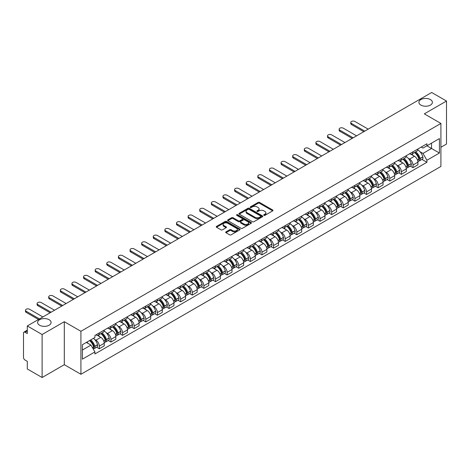 <?xml version="1.0" encoding="UTF-8"?>
<svg xmlns="http://www.w3.org/2000/svg" width="470" height="470" viewBox="0 0 470 470"><rect width="100%" height="100%" fill="white"/><g stroke="black" fill="none" stroke-linecap="round" stroke-linejoin="round"><path stroke-width="0.7" d="M263.917 215.342A0.723 0.417 0 0 0 264.939 215.342L272.706 210.86A1.034 0.599 0 0 0 273.011 210.437A1.034 0.599 0 0 0 272.706 210.014L259.546 202.417A1.034 0.599 0 0 0 258.089 202.417L250.322 206.9A0.723 0.417 0 0 0 250.111 207.194A0.723 0.417 0 0 0 250.322 207.493A0.723 0.417 0 0 0 251.344 207.493L252.349 206.912A3.308 1.909 0 0 1 257.025 206.912L258.124 207.546A3.308 1.909 0 0 1 259.093 208.897A3.308 1.909 0 0 1 258.124 210.243L257.119 210.824A0.723 0.417 0 0 0 256.908 211.124A0.723 0.417 0 0 0 257.119 211.418A0.723 0.417 0 0 0 258.142 211.418L259.146 210.836A3.308 1.909 0 0 1 263.823 210.836L264.921 211.471A3.308 1.909 0 0 1 265.891 212.822A3.308 1.909 0 0 1 264.921 214.173L263.917 214.749A0.723 0.417 0 0 0 263.705 215.049A0.723 0.417 0 0 0 263.917 215.342L263.917 214.749M49.121 319.723A6.739 3.889 0 0 0 41.771 318.877A6.739 3.889 0 0 0 37.612 322.473A6.739 3.889 0 0 0 39.586 325.228A6.739 3.889 0 0 0 46.929 326.068A6.739 3.889 0 0 0 51.095 322.473A6.739 3.889 0 0 0 49.121 319.723M430.414 99.581A6.739 3.889 0 0 0 423.071 98.741A6.739 3.889 0 0 0 418.905 102.337A6.739 3.889 0 0 0 420.879 105.086A6.739 3.889 0 0 0 428.229 105.932A6.739 3.889 0 0 0 432.388 102.337A6.739 3.889 0 0 0 430.414 99.581M225.994 231.875A1.034 0.599 0 0 0 225.694 232.297A1.034 0.599 0 0 0 225.994 232.721L229.689 234.847A1.034 0.599 0 0 0 231.152 234.847L239.776 229.871A1.034 0.599 0 0 0 240.076 229.448A1.034 0.599 0 0 0 239.776 229.025L226.616 221.429A1.034 0.599 0 0 0 225.154 221.429L216.529 226.411A1.034 0.599 0 0 0 216.229 226.834A1.034 0.599 0 0 0 216.529 227.251L220.988 229.83A1.034 0.599 0 0 0 222.451 229.83L226.141 227.697A1.034 0.599 0 0 0 226.446 227.274A1.034 0.599 0 0 0 226.141 226.851L223.932 225.577A2.767 1.598 0 0 1 223.121 224.449A2.767 1.598 0 0 1 224.83 222.974A2.767 1.598 0 0 1 227.844 223.321L236.504 228.32A2.767 1.598 0 0 1 237.315 229.448A2.767 1.598 0 0 1 235.605 230.923A2.767 1.598 0 0 1 232.591 230.576L231.152 229.742A1.034 0.599 0 0 0 229.689 229.742L225.994 231.875L225.994 232.721M80.916 331.291L64.308 321.703L42.118 334.517L27.295 325.957L431.677 92.49L446.5 101.044L424.31 113.858L440.913 123.446L80.916 331.291L80.916 374.285L440.913 166.445L440.913 123.446M252.419 221.722A1.034 0.599 0 0 0 253.882 221.722L262.507 216.746A1.034 0.599 0 0 0 262.812 216.323A1.034 0.599 0 0 0 262.507 215.9L249.353 208.304A1.034 0.599 0 0 0 247.89 208.304L239.265 213.286A1.034 0.599 0 0 0 238.96 213.709A1.034 0.599 0 0 0 239.265 214.126L252.419 221.722M237.033 215.501A0.723 0.417 0 0 1 237.767 215.601L237.767 214.743L251.145 222.463A1.034 0.599 0 0 1 251.444 222.886A1.034 0.599 0 0 1 251.145 223.309L242.514 228.285A1.034 0.599 0 0 1 241.057 228.285L227.897 220.689L227.897 219.848A1.034 0.599 0 0 0 227.592 220.271A1.034 0.599 0 0 0 227.897 220.689M227.897 219.848L231.587 217.716A1.034 0.599 0 0 1 233.05 217.716L238.384 220.794A1.034 0.599 0 0 0 239.847 220.794L242.297 219.384A1.034 0.599 0 0 0 242.602 218.961A1.034 0.599 0 0 0 242.297 218.538L236.739 215.331A0.723 0.417 0 0 1 236.528 215.037A0.723 0.417 0 0 1 236.974 214.649A0.723 0.417 0 0 1 237.767 214.743M42.118 334.517L42.118 377.51L27.295 368.956L27.295 361.342L24.992 360.008A2.109 1.216 -120 0 1 23.5 357.429L23.5 333.095A2.109 1.216 -120 0 1 23.935 332.131L27.295 330.193M440.913 147.269L446.5 144.043L446.5 101.044M42.118 377.51L64.308 364.697L80.916 374.285M27.295 325.957L27.295 333.571L24.992 332.237A2.109 1.216 -120 0 0 23.935 332.131M412.989 151.822A4.847 2.796 60 0 1 411.984 154.001L416.902 151.164A4.847 2.796 -120 0 0 417.901 148.984M408.324 158.372L409.564 159.089A4.847 2.796 60 0 1 412.989 165.023L417.901 162.185A4.847 2.796 -120 0 0 414.475 156.251L410.956 154.225M417.901 162.185L417.901 164.811L412.989 167.649L410.322 166.11M411.984 154.001A4.847 2.796 60 0 1 409.599 153.778M412.989 165.023L412.989 167.649M401.368 158.531A4.847 2.796 60 0 1 400.37 160.705L405.281 157.867A4.847 2.796 -120 0 0 406.286 155.693M398.707 172.813L401.368 174.352L406.286 171.515L406.286 168.895A4.847 2.796 -120 0 0 402.861 162.961L399.341 160.928M400.37 160.705A4.847 2.796 60 0 1 397.984 160.487M396.704 165.082L397.943 165.798A4.847 2.796 60 0 1 401.368 171.732L401.368 174.352M389.753 165.24A4.847 2.796 60 0 1 388.749 167.414L393.666 164.576A4.847 2.796 -120 0 0 394.665 162.403M387.086 179.522L389.753 181.062L394.665 178.224L394.665 175.604A4.847 2.796 -120 0 0 391.24 169.67L387.727 167.637M388.749 167.414A4.847 2.796 60 0 1 386.363 167.197M385.089 171.791L386.328 172.508A4.847 2.796 60 0 1 389.753 178.441L389.753 181.062M378.133 171.944A4.847 2.796 60 0 1 377.134 174.123L382.045 171.286A4.847 2.796 -120 0 0 383.05 169.106M375.471 186.232L378.133 187.771L383.05 184.933L383.05 182.307A4.847 2.796 -120 0 0 379.625 176.373L376.106 174.346M377.134 174.123A4.847 2.796 60 0 1 374.749 173.9M373.468 178.5L374.707 179.211A4.847 2.796 60 0 1 378.133 185.145L378.133 187.771M366.518 178.653A4.847 2.796 60 0 1 365.513 180.827L370.43 177.989A4.847 2.796 -120 0 0 371.435 175.815M363.851 192.935L366.518 194.474L371.435 191.637L371.435 189.016A4.847 2.796 -120 0 0 368.004 183.083L364.491 181.05M365.513 180.827A4.847 2.796 60 0 1 363.128 180.609M361.853 185.204L363.093 185.92A4.847 2.796 60 0 1 366.518 191.854L366.518 194.474M354.897 185.362A4.847 2.796 60 0 1 353.898 187.536L358.81 184.698A4.847 2.796 -120 0 0 359.814 182.525M352.236 199.644L354.897 201.184L359.814 198.346L359.814 195.726A4.847 2.796 -120 0 0 356.389 189.792L352.87 187.759M353.898 187.536A4.847 2.796 60 0 1 351.513 187.319M350.232 191.913L351.472 192.63A4.847 2.796 60 0 1 354.897 198.563L354.897 201.184M343.282 192.071A4.847 2.796 60 0 1 342.278 194.245L347.195 191.408A4.847 2.796 -120 0 0 348.2 189.234M340.615 206.354L343.282 207.893L348.2 205.055L348.2 202.429A4.847 2.796 -120 0 0 344.774 196.495L341.255 194.468M342.278 194.245A4.847 2.796 60 0 1 339.892 194.022M338.617 198.622L339.857 199.333A4.847 2.796 60 0 1 343.282 205.267L343.282 207.893M331.661 198.775A4.847 2.796 60 0 1 330.663 200.949L335.574 198.111A4.847 2.796 -120 0 0 336.579 195.937M329 213.057L331.667 214.596L336.579 211.758L336.579 209.138A4.847 2.796 -120 0 0 333.154 203.204L329.635 201.172M330.663 200.949A4.847 2.796 60 0 1 328.277 200.731M326.997 205.325L328.236 206.042A4.847 2.796 60 0 1 331.667 211.976L331.667 214.596M320.046 205.484A4.847 2.796 60 0 1 319.042 207.658L323.959 204.82A4.847 2.796 -120 0 0 324.964 202.646M317.379 219.766L320.046 221.305L324.964 218.468L324.964 215.847A4.847 2.796 -120 0 0 321.539 209.914L318.02 207.881M319.042 207.658A4.847 2.796 60 0 1 316.657 207.44M315.382 212.035L316.621 212.751A4.847 2.796 60 0 1 320.046 218.685L320.046 221.305M308.432 212.193A4.847 2.796 60 0 1 307.427 214.367L312.339 211.529A4.847 2.796 -120 0 0 313.343 209.356M305.764 226.475L308.432 228.015L313.343 225.177L313.343 222.551A4.847 2.796 -120 0 0 309.918 216.617L306.399 214.59M307.427 214.367A4.847 2.796 60 0 1 305.042 214.15M303.767 218.744L305.001 219.455A4.847 2.796 60 0 1 308.432 225.388L308.432 228.015M296.811 218.897A4.847 2.796 60 0 1 295.806 221.07L300.724 218.233A4.847 2.796 -120 0 0 301.728 216.059M294.144 233.185L296.811 234.718L301.728 231.88L301.728 229.26A4.847 2.796 -120 0 0 298.303 223.326L294.784 221.294M295.806 221.07A4.847 2.796 60 0 1 293.421 220.853M292.146 225.447L293.386 226.164A4.847 2.796 60 0 1 296.811 232.098L296.811 234.718M285.196 225.606A4.847 2.796 60 0 1 284.191 227.78L289.103 224.942A4.847 2.796 -120 0 0 290.108 222.768M282.529 239.888L285.196 241.427L290.108 238.59L290.108 235.969A4.847 2.796 -120 0 0 286.682 230.036L283.163 228.003M284.191 227.78A4.847 2.796 60 0 1 281.806 227.562M280.531 232.157L281.771 232.873A4.847 2.796 60 0 1 285.196 238.807L285.196 241.427M273.575 232.315A4.847 2.796 60 0 1 272.571 234.489L277.488 231.651A4.847 2.796 -120 0 0 278.493 229.478M270.914 246.597L273.575 248.137L278.493 245.299L278.493 242.673A4.847 2.796 -120 0 0 275.067 236.739L271.548 234.712M272.571 234.489A4.847 2.796 60 0 1 270.185 234.272M268.911 238.866L270.15 239.577A4.847 2.796 60 0 1 273.575 245.51L273.575 248.137M261.96 239.018A4.847 2.796 60 0 1 260.956 241.192L265.873 238.355A4.847 2.796 -120 0 0 266.872 236.181M259.293 253.307L261.96 254.84L266.872 252.002L266.872 249.382A4.847 2.796 -120 0 0 263.447 243.448L259.928 241.416M260.956 241.192A4.847 2.796 60 0 1 258.571 240.975M257.296 245.569L258.535 246.286A4.847 2.796 60 0 1 261.96 252.22L261.96 254.84M250.34 245.728A4.847 2.796 60 0 1 249.335 247.901L254.252 245.064A4.847 2.796 -120 0 0 255.257 242.89M247.678 260.01L250.34 261.549L255.257 258.712L255.257 256.091A4.847 2.796 -120 0 0 251.832 250.158L248.313 248.125M249.335 247.901A4.847 2.796 60 0 1 246.956 247.684M245.675 252.278L246.915 252.995A4.847 2.796 60 0 1 250.34 258.929L250.34 261.549M238.725 252.437A4.847 2.796 60 0 1 237.72 254.611L242.638 251.773A4.847 2.796 -120 0 0 243.636 249.599M236.058 266.719L238.725 268.258L243.636 265.421L243.636 262.795A4.847 2.796 -120 0 0 240.211 256.861L236.698 254.834M237.72 254.611A4.847 2.796 60 0 1 235.335 254.393M234.06 258.988L235.3 259.699A4.847 2.796 60 0 1 238.725 265.632L238.725 268.258M227.104 259.14A4.847 2.796 60 0 1 226.105 261.314L231.017 258.476A4.847 2.796 -120 0 0 232.021 256.303M224.443 273.428L227.104 274.968L232.021 272.13L232.021 269.504A4.847 2.796 -120 0 0 228.596 263.57L225.077 261.537M226.105 261.314A4.847 2.796 60 0 1 223.72 261.097M222.439 265.691L223.679 266.408A4.847 2.796 60 0 1 227.104 272.341L227.104 274.968M215.489 265.85A4.847 2.796 60 0 1 214.484 268.023L219.402 265.186A4.847 2.796 -120 0 0 220.401 263.012M212.822 280.132L215.489 281.671L220.401 278.833L220.401 276.213A4.847 2.796 -120 0 0 216.976 270.279L213.462 268.247M214.484 268.023A4.847 2.796 60 0 1 212.099 267.806M210.824 272.4L212.064 273.117A4.847 2.796 60 0 1 215.489 279.051L215.489 281.671M203.868 272.559A4.847 2.796 60 0 1 202.87 274.733L207.781 271.895A4.847 2.796 -120 0 0 208.786 269.721M201.207 286.841L203.868 288.38L208.786 285.543L208.786 282.916A4.847 2.796 -120 0 0 205.361 276.983L201.841 274.956M202.87 274.733A4.847 2.796 60 0 1 200.484 274.515M199.204 279.11L200.443 279.82A4.847 2.796 60 0 1 203.868 285.754L203.868 288.38M192.254 279.262A4.847 2.796 60 0 1 191.249 281.442L196.166 278.598A4.847 2.796 -120 0 0 197.171 276.425M189.586 293.55L192.254 295.089L197.171 292.252L197.171 289.626A4.847 2.796 -120 0 0 193.74 283.692L190.227 281.659M191.249 281.442A4.847 2.796 60 0 1 188.864 281.219M187.589 285.813L188.828 286.53A4.847 2.796 60 0 1 192.254 292.463L192.254 295.089M180.633 285.971A4.847 2.796 60 0 1 179.634 288.145L184.546 285.308A4.847 2.796 -120 0 0 185.55 283.134M177.971 300.254L180.633 301.793L185.55 298.955L185.55 296.335A4.847 2.796 -120 0 0 182.125 290.401L178.606 288.368M179.634 288.145A4.847 2.796 60 0 1 177.249 287.928M175.968 292.522L177.208 293.239A4.847 2.796 60 0 1 180.633 299.173L180.633 301.793M169.018 292.681A4.847 2.796 60 0 1 168.013 294.855L172.931 292.017A4.847 2.796 -120 0 0 173.935 289.843M166.351 306.963L169.018 308.502L173.935 305.664L173.935 303.038A4.847 2.796 -120 0 0 170.51 297.111L166.991 295.078M168.013 294.855A4.847 2.796 60 0 1 165.628 294.637M164.353 299.231L165.593 299.948A4.847 2.796 60 0 1 169.018 305.876L169.018 308.502M157.403 299.384A4.847 2.796 60 0 1 156.398 301.564L161.31 298.726A4.847 2.796 -120 0 0 162.314 296.546M154.736 313.672L157.403 315.211L162.314 312.374L162.314 309.748A4.847 2.796 -120 0 0 158.889 303.814L155.37 301.781M156.398 301.564A4.847 2.796 60 0 1 154.013 301.34M152.738 305.935L153.972 306.652A4.847 2.796 60 0 1 157.403 312.585L157.403 315.211M145.782 306.093A4.847 2.796 60 0 1 144.778 308.267L149.695 305.43A4.847 2.796 -120 0 0 150.7 303.256M143.115 320.376L145.782 321.915L150.7 319.077L150.7 316.457A4.847 2.796 -120 0 0 147.275 310.523L143.755 308.49M144.778 308.267A4.847 2.796 60 0 1 142.392 308.05M141.118 312.644L142.357 313.361A4.847 2.796 60 0 1 145.782 319.295L145.782 321.915M134.167 312.803A4.847 2.796 60 0 1 133.163 314.976L138.074 312.139A4.847 2.796 -120 0 0 139.079 309.965M131.5 327.085L134.167 328.624L139.079 325.786L139.079 323.166A4.847 2.796 -120 0 0 135.654 317.232L132.135 315.2M133.163 314.976A4.847 2.796 60 0 1 130.778 314.759M129.503 319.353L130.742 320.07A4.847 2.796 60 0 1 134.167 326.004L134.167 328.624M122.547 319.506A4.847 2.796 60 0 1 121.542 321.686L126.459 318.848A4.847 2.796 -120 0 0 127.464 316.668M119.879 333.794L122.547 335.333L127.464 332.496L127.464 329.87A4.847 2.796 -120 0 0 124.039 323.936L120.52 321.909M121.542 321.686A4.847 2.796 60 0 1 119.157 321.462M117.882 326.057L119.121 326.773A4.847 2.796 60 0 1 122.547 332.707L122.547 335.333M110.932 326.215A4.847 2.796 60 0 1 109.927 328.389L114.844 325.551A4.847 2.796 -120 0 0 115.843 323.378M108.264 340.497L110.932 342.037L115.843 339.199L115.843 336.579A4.847 2.796 -120 0 0 112.418 330.645L108.899 328.612M109.927 328.389A4.847 2.796 60 0 1 107.542 328.172M106.267 332.766L107.507 333.483A4.847 2.796 60 0 1 110.932 339.416L110.932 342.037M99.311 332.924A4.847 2.796 60 0 1 98.306 335.098L103.224 332.261A4.847 2.796 -120 0 0 104.228 330.087M96.65 347.207L99.311 348.746L104.228 345.908L104.228 343.288A4.847 2.796 -120 0 0 100.803 337.354L97.284 335.322M98.306 335.098A4.847 2.796 60 0 1 95.921 334.881M94.646 339.475L95.886 340.192A4.847 2.796 60 0 1 99.311 346.126L99.311 348.746M421.214 147.075L422.965 148.085L439.427 138.579L431.531 143.138L431.531 148.473L422.965 153.414L419.939 151.669M82.409 350.038L90.974 345.092L94.916 351.93L82.409 359.151L82.409 344.704L94.916 337.484L94.916 335.463L426.913 143.785L426.913 145.806L439.427 153.026L426.913 160.252L422.965 153.414M439.427 138.579L439.427 153.026M94.916 351.93L94.916 353.951L426.913 162.273L426.913 160.252M64.308 321.703L64.308 364.697M90.974 345.092L86.357 342.424M421.943 159.4L426.913 162.273M264.205 215.442L264.921 215.031A3.308 1.909 0 0 0 265.891 213.68L265.891 212.822M259.093 208.897L259.093 209.755A3.308 1.909 0 0 1 258.124 211.106L257.407 211.518M272.694 210.866L259.546 203.275A1.034 0.599 0 0 0 258.089 203.275L250.61 207.593M262.507 215.9L262.507 216.746L249.353 209.162A1.034 0.599 0 0 0 247.89 209.162L239.277 214.138M260.68 216.617A0.723 0.417 0 0 0 260.891 216.323A0.723 0.417 0 0 0 260.68 216.03L249.129 209.362A0.723 0.417 0 0 0 248.107 209.362L247.05 209.972A3.308 1.909 0 0 0 246.08 211.324A3.308 1.909 0 0 0 247.05 212.675L254.946 217.228A3.308 1.909 0 0 0 259.622 217.228L260.68 216.617L260.68 217.481A0.723 0.417 0 0 0 260.891 217.181L260.891 216.323M246.08 211.324L246.08 212.182A3.308 1.909 0 0 0 247.05 213.533L247.05 212.675M260.68 217.481L259.622 218.092A3.308 1.909 0 0 1 254.946 218.092L247.05 213.533M227.909 220.7L231.587 218.574L231.587 217.716M242.602 218.961L242.602 219.819A1.034 0.599 0 0 1 242.297 220.242L239.847 221.658A1.034 0.599 0 0 1 238.384 221.658L233.05 218.574A1.034 0.599 0 0 0 231.587 218.574M237.767 215.601L251.127 223.315M243.924 223.996A2.767 1.598 0 0 0 246.938 224.337A2.767 1.598 0 0 0 248.642 222.862A2.767 1.598 0 0 0 247.837 221.734L244.782 219.972A1.034 0.599 0 0 0 243.319 219.972L240.869 221.388A1.034 0.599 0 0 0 240.57 221.811A1.034 0.599 0 0 0 240.869 222.234L243.924 223.996L243.924 224.854A2.767 1.598 0 0 0 246.938 225.201A2.767 1.598 0 0 0 248.642 223.726L248.642 222.862M240.57 221.811L240.57 222.668A1.034 0.599 0 0 0 240.869 223.091L240.869 222.234M243.924 224.854L240.869 223.091M237.315 229.448L237.315 230.306A2.767 1.598 0 0 1 235.605 231.78A2.767 1.598 0 0 1 232.591 231.44L231.152 230.606A1.034 0.599 0 0 0 229.689 230.606L226.011 232.726M223.121 224.449L223.121 225.306A2.767 1.598 0 0 0 223.932 226.434L223.932 225.577M226.129 227.703L223.932 226.434M239.759 229.877L226.616 222.287A1.034 0.599 0 0 0 225.154 222.287L216.541 227.263M414.816 152.362A6.633 3.83 60 0 1 414.851 152.386A6.633 3.83 60 0 1 419.216 158.337L419.252 158.472A1.293 0.746 60 0 1 419.052 159.489A1.293 0.746 60 0 1 419.023 159.5M368.192 129.144L354.897 121.472A2.421 1.398 -0 0 0 352.259 121.166A2.421 1.398 -0 0 0 350.767 122.459A2.421 1.398 -0 0 0 351.472 123.446L351.472 124.568A2.421 1.398 180 0 1 350.767 123.575L350.767 122.459M414.528 152.533A8.002 4.624 60 0 1 418.923 159.136L418.964 159.271A2.661 1.533 60 0 1 418.541 161.363L417.883 161.745M418.999 160.775A2.661 1.533 -120 0 0 419.734 160.675A2.661 1.533 -120 0 0 420.156 158.584L420.115 158.449A8.002 4.624 -120 0 0 415.715 151.845M417.801 149.836A8.002 4.624 60 0 1 422.836 156.88L422.871 157.015A2.661 1.533 60 0 1 422.454 159.107L419.734 160.675M363.798 131.682L351.472 124.568M411.796 154.089A8.002 4.624 60 0 1 413.465 155.67M364.767 131.124L351.472 123.446M417.36 155.682L418.382 156.269M403.201 159.072A6.633 3.83 60 0 1 403.231 159.089A6.633 3.83 60 0 1 407.596 165.046L407.637 165.182A1.293 0.746 60 0 1 407.431 166.198A1.293 0.746 60 0 1 407.402 166.21M356.577 135.853L343.282 128.175A2.421 1.398 -0 0 0 340.644 127.875A2.421 1.398 -0 0 0 339.146 129.168A2.421 1.398 -0 0 0 339.857 130.155L339.857 131.271A2.421 1.398 180 0 1 339.146 130.284L339.146 129.168M402.907 159.242A8.002 4.624 60 0 1 407.308 165.845L407.349 165.981A2.661 1.533 60 0 1 406.926 168.066L406.262 168.448M407.378 167.479A2.661 1.533 -120 0 0 408.119 167.379A2.661 1.533 -120 0 0 408.536 165.293L408.501 165.158A8.002 4.624 -120 0 0 404.1 158.549M406.186 156.545A8.002 4.624 60 0 1 411.215 163.584L411.256 163.725A2.661 1.533 60 0 1 410.833 165.81L408.119 167.379M352.183 138.386L339.857 131.271M400.176 160.799A8.002 4.624 60 0 1 401.85 162.379M353.152 137.828L339.857 130.155M405.739 162.391L406.762 162.978M391.581 165.781A6.633 3.83 60 0 1 391.616 165.798A6.633 3.83 60 0 1 395.981 171.75L396.022 171.891A1.293 0.746 60 0 1 395.816 172.901A1.293 0.746 60 0 1 395.787 172.919M344.957 142.557L331.667 134.884A2.421 1.398 -0 0 0 329.024 134.579A2.421 1.398 -0 0 0 327.531 135.871A2.421 1.398 -0 0 0 328.236 136.864L328.236 137.98A2.421 1.398 180 0 1 327.531 136.993L327.531 135.871M391.293 165.945A8.002 4.624 60 0 1 395.687 172.549L395.728 172.69A2.661 1.533 60 0 1 395.311 174.775L394.647 175.157M395.764 174.188A2.661 1.533 -120 0 0 396.498 174.088A2.661 1.533 -120 0 0 396.921 172.002L396.88 171.861A8.002 4.624 -120 0 0 392.479 165.258M394.565 163.255A8.002 4.624 60 0 1 399.6 170.293L399.641 170.434A2.661 1.533 60 0 1 399.218 172.519L396.498 174.088M340.562 145.095L328.236 137.98M388.561 167.508A8.002 4.624 60 0 1 390.229 169.083M341.531 144.537L328.236 136.864M394.124 169.094L395.147 169.688M379.966 172.484A6.633 3.83 60 0 1 379.995 172.508A6.633 3.83 60 0 1 384.36 178.459L384.401 178.594A1.293 0.746 60 0 1 384.196 179.611A1.293 0.746 60 0 1 384.166 179.628M333.342 149.266L320.046 141.593A2.421 1.398 -0 0 0 317.409 141.288A2.421 1.398 -0 0 0 315.911 142.58A2.421 1.398 -0 0 0 316.621 143.567L316.621 144.69A2.421 1.398 180 0 1 315.911 143.697L315.911 142.58M379.672 172.655A8.002 4.624 60 0 1 384.072 179.258L384.113 179.393A2.661 1.533 60 0 1 383.69 181.485L383.032 181.867M384.143 180.897A2.661 1.533 -120 0 0 384.883 180.797A2.661 1.533 -120 0 0 385.3 178.706L385.265 178.571A8.002 4.624 -120 0 0 380.865 171.967M382.95 169.958A8.002 4.624 60 0 1 387.979 177.002L388.02 177.137A2.661 1.533 60 0 1 387.603 179.229L384.883 180.797M328.947 151.804L316.621 144.69M376.946 174.211A8.002 4.624 60 0 1 378.614 175.792M329.916 151.246L316.621 143.567M382.504 175.804L383.526 176.391M368.345 179.193A6.633 3.83 60 0 1 368.38 179.211A6.633 3.83 60 0 1 372.745 185.168L372.786 185.303A1.293 0.746 60 0 1 372.581 186.32A1.293 0.746 60 0 1 372.551 186.332M321.721 155.975L308.432 148.297A2.421 1.398 -0 0 0 305.788 147.997A2.421 1.398 -0 0 0 304.296 149.29A2.421 1.398 -0 0 0 305.001 150.277L305.001 151.393A2.421 1.398 180 0 1 304.296 150.406L304.296 149.29M368.057 179.364A8.002 4.624 60 0 1 372.452 185.967L372.493 186.102A2.661 1.533 60 0 1 372.076 188.194L371.412 188.57M372.528 187.601A2.661 1.533 -120 0 0 373.262 187.501A2.661 1.533 -120 0 0 373.685 185.415L373.644 185.28A8.002 4.624 -120 0 0 369.25 178.671M371.329 176.667A8.002 4.624 60 0 1 376.364 183.705L376.405 183.846A2.661 1.533 60 0 1 375.982 185.932L373.262 187.501M317.326 158.508L305.001 151.393M365.325 180.921A8.002 4.624 60 0 1 367 182.501M318.296 157.949L305.001 150.277M370.889 182.513L371.911 183.1M356.73 185.903A6.633 3.83 60 0 1 356.759 185.92A6.633 3.83 60 0 1 361.125 191.872L361.166 192.013A1.293 0.746 60 0 1 360.96 193.023A1.293 0.746 60 0 1 360.931 193.041M310.106 162.679L296.811 155.006A2.421 1.398 -0 0 0 294.173 154.701A2.421 1.398 -0 0 0 292.675 155.993A2.421 1.398 -0 0 0 293.386 156.986L293.386 158.102A2.421 1.398 180 0 1 292.675 157.115L292.675 155.993M356.436 186.067A8.002 4.624 60 0 1 360.837 192.671L360.878 192.812A2.661 1.533 60 0 1 360.455 194.897L359.797 195.279M360.913 194.31A2.661 1.533 -120 0 0 361.647 194.21A2.661 1.533 -120 0 0 362.065 192.124L362.029 191.983A8.002 4.624 -120 0 0 357.629 185.38M359.714 183.376A8.002 4.624 60 0 1 364.744 190.415L364.785 190.556A2.661 1.533 60 0 1 364.368 192.641L361.647 194.21M305.712 165.217L293.386 158.102M353.71 187.63A8.002 4.624 60 0 1 355.379 189.204M306.681 164.659L293.386 156.986M359.274 189.216L360.29 189.809M345.109 192.606A6.633 3.83 60 0 1 345.145 192.63A6.633 3.83 60 0 1 349.51 198.581L349.551 198.722A1.293 0.746 60 0 1 349.345 199.732A1.293 0.746 60 0 1 349.316 199.75M298.485 169.388L285.196 161.715A2.421 1.398 -0 0 0 282.552 161.41A2.421 1.398 -0 0 0 281.06 162.702A2.421 1.398 -0 0 0 281.771 163.689L281.771 164.811A2.421 1.398 180 0 1 281.06 163.819L281.06 162.702M344.821 192.776A8.002 4.624 60 0 1 349.222 199.38L349.257 199.515A2.661 1.533 60 0 1 348.84 201.607L348.176 201.988M349.292 201.019A2.661 1.533 -120 0 0 350.027 200.919A2.661 1.533 -120 0 0 350.45 198.828L350.409 198.692A8.002 4.624 -120 0 0 346.014 192.089M348.094 190.08A8.002 4.624 60 0 1 353.129 197.124L353.17 197.259A2.661 1.533 60 0 1 352.747 199.351L350.027 200.919M294.091 171.926L281.771 164.811M342.089 194.339A8.002 4.624 60 0 1 343.764 195.914M295.06 171.368L281.771 163.689M347.653 195.925L348.675 196.513M333.494 199.315A6.633 3.83 60 0 1 333.524 199.333A6.633 3.83 60 0 1 337.895 205.29L337.93 205.425A1.293 0.746 60 0 1 337.73 206.442A1.293 0.746 60 0 1 337.701 206.453M286.87 176.097L273.575 168.419A2.421 1.398 -0 0 0 270.937 168.119A2.421 1.398 -0 0 0 269.439 169.412A2.421 1.398 -0 0 0 270.15 170.399L270.15 171.515A2.421 1.398 180 0 1 269.439 170.528L269.439 169.412M333.201 199.486A8.002 4.624 60 0 1 337.601 206.089L337.642 206.224A2.661 1.533 60 0 1 337.219 208.316L336.561 208.698M337.677 207.722A2.661 1.533 -120 0 0 338.412 207.623A2.661 1.533 -120 0 0 338.835 205.537L338.794 205.402A8.002 4.624 -120 0 0 334.393 198.798M336.479 196.789A8.002 4.624 60 0 1 341.514 203.833L341.549 203.968A2.661 1.533 60 0 1 341.132 206.054L338.412 207.623M282.476 178.629L270.15 171.515M330.475 201.042A8.002 4.624 60 0 1 332.143 202.623M283.445 178.071L270.15 170.399M336.038 202.635L337.055 203.222M321.874 206.025A6.633 3.83 60 0 1 321.909 206.042A6.633 3.83 60 0 1 326.274 211.993L326.315 212.135A1.293 0.746 60 0 1 326.11 213.145A1.293 0.746 60 0 1 326.08 213.163M275.25 182.801L261.96 175.128A2.421 1.398 -0 0 0 259.317 174.822A2.421 1.398 -0 0 0 257.824 176.115A2.421 1.398 -0 0 0 258.535 177.108L258.535 178.224A2.421 1.398 180 0 1 257.824 177.237L257.824 176.115M321.586 206.189A8.002 4.624 60 0 1 325.986 212.792L326.021 212.934A2.661 1.533 60 0 1 325.604 215.019L324.94 215.401M326.057 214.432A2.661 1.533 -120 0 0 326.797 214.332A2.661 1.533 -120 0 0 327.214 212.246L327.173 212.105A8.002 4.624 -120 0 0 322.778 205.502M324.864 203.498A8.002 4.624 60 0 1 329.893 210.537L329.934 210.678A2.661 1.533 60 0 1 329.511 212.763L326.797 214.332M270.855 185.339L258.535 178.224M318.854 207.752A8.002 4.624 60 0 1 320.528 209.326M271.825 184.78L258.535 177.108M324.418 209.338L325.44 209.931M310.259 212.728A6.633 3.83 60 0 1 310.288 212.751A6.633 3.83 60 0 1 314.659 218.703L314.694 218.844A1.293 0.746 60 0 1 314.495 219.854A1.293 0.746 60 0 1 314.465 219.872M263.635 189.51L250.34 181.837A2.421 1.398 -0 0 0 247.702 181.532A2.421 1.398 -0 0 0 246.204 182.824A2.421 1.398 -0 0 0 246.915 183.811L246.915 184.933A2.421 1.398 180 0 1 246.204 183.94L246.204 182.824M309.965 212.898A8.002 4.624 60 0 1 314.365 219.502L314.406 219.643A2.661 1.533 60 0 1 313.984 221.728L313.326 222.11M314.442 221.141A2.661 1.533 -120 0 0 315.176 221.041A2.661 1.533 -120 0 0 315.599 218.95L315.558 218.814A8.002 4.624 -120 0 0 311.158 212.211M313.243 210.202A8.002 4.624 60 0 1 318.278 217.246L318.313 217.381A2.661 1.533 60 0 1 317.896 219.472L315.176 221.041M259.24 192.048L246.915 184.933M307.239 214.461A8.002 4.624 60 0 1 308.907 216.036M260.21 191.49L246.915 183.811M312.803 216.047L313.819 216.635M298.638 219.437A6.633 3.83 60 0 1 298.673 219.455A6.633 3.83 60 0 1 303.038 225.412L303.079 225.547A1.293 0.746 60 0 1 302.874 226.564A1.293 0.746 60 0 1 302.845 226.575M252.014 196.219L238.725 188.541A2.421 1.398 -0 0 0 236.081 188.241A2.421 1.398 -0 0 0 234.589 189.533A2.421 1.398 -0 0 0 235.3 190.52L235.3 191.637A2.421 1.398 180 0 1 234.589 190.65L234.589 189.533M298.35 219.608A8.002 4.624 60 0 1 302.751 226.211L302.786 226.346A2.661 1.533 60 0 1 302.369 228.438L301.705 228.82M302.821 227.844A2.661 1.533 -120 0 0 303.561 227.744A2.661 1.533 -120 0 0 303.978 225.659L303.937 225.524A8.002 4.624 -120 0 0 299.543 218.92M301.628 216.911A8.002 4.624 60 0 1 306.657 223.955L306.698 224.09A2.661 1.533 60 0 1 306.276 226.176L303.561 227.744M247.625 198.757L235.3 191.637M295.618 221.164A8.002 4.624 60 0 1 297.293 222.745M248.589 198.193L235.3 190.52M301.182 222.757L302.204 223.344M287.023 226.146A6.633 3.83 60 0 1 287.058 226.164A6.633 3.83 60 0 1 291.424 232.121L291.459 232.256A1.293 0.746 60 0 1 291.259 233.267A1.293 0.746 60 0 1 291.23 233.285M240.399 202.922L227.104 195.25A2.421 1.398 -0 0 0 224.466 194.95A2.421 1.398 -0 0 0 222.968 196.237A2.421 1.398 -0 0 0 223.679 197.23L223.679 198.346A2.421 1.398 180 0 1 222.968 197.359L222.968 196.237M286.729 226.311A8.002 4.624 60 0 1 291.13 232.914L291.171 233.055A2.661 1.533 60 0 1 290.748 235.141L290.09 235.523M291.206 234.554A2.661 1.533 -120 0 0 291.941 234.454A2.661 1.533 -120 0 0 292.363 232.368L292.322 232.227A8.002 4.624 -120 0 0 287.922 225.624M290.008 223.62A8.002 4.624 60 0 1 295.043 230.658L295.078 230.799A2.661 1.533 60 0 1 294.661 232.885L291.941 234.454M236.005 205.461L223.679 198.346M284.003 227.874A8.002 4.624 60 0 1 285.672 229.448M236.974 204.902L223.679 197.23M289.567 229.46L290.583 230.053M275.402 232.85A6.633 3.83 60 0 1 275.438 232.873A6.633 3.83 60 0 1 279.803 238.825L279.844 238.966A1.293 0.746 60 0 1 279.638 239.976A1.293 0.746 60 0 1 279.609 239.994M228.778 209.632L215.489 201.959A2.421 1.398 -0 0 0 212.851 201.654A2.421 1.398 -0 0 0 211.353 202.946A2.421 1.398 -0 0 0 212.064 203.933L212.064 205.055A2.421 1.398 180 0 1 211.353 204.062L211.353 202.946M275.115 233.02A8.002 4.624 60 0 1 279.515 239.624L279.55 239.765A2.661 1.533 60 0 1 279.133 241.85L278.469 242.232M279.585 241.263A2.661 1.533 -120 0 0 280.326 241.163A2.661 1.533 -120 0 0 280.743 239.071L280.708 238.936A8.002 4.624 -120 0 0 276.307 232.333M278.393 230.324A8.002 4.624 60 0 1 283.422 237.368L283.463 237.503A2.661 1.533 60 0 1 283.04 239.594L280.326 241.163M224.39 212.17L212.064 205.055M272.383 234.583A8.002 4.624 60 0 1 274.057 236.157M225.353 211.612L212.064 203.933M277.946 236.169L278.969 236.757M263.788 239.559A6.633 3.83 60 0 1 263.823 239.577A6.633 3.83 60 0 1 268.188 245.534L268.223 245.669A1.293 0.746 60 0 1 268.023 246.685A1.293 0.746 60 0 1 267.994 246.697M217.163 216.341L203.868 208.662A2.421 1.398 -0 0 0 201.231 208.363A2.421 1.398 -0 0 0 199.738 209.655A2.421 1.398 -0 0 0 200.443 210.642L200.443 211.758A2.421 1.398 180 0 1 199.738 210.772L199.738 209.655M263.5 239.729A8.002 4.624 60 0 1 267.894 246.333L267.935 246.468A2.661 1.533 60 0 1 267.512 248.56L266.854 248.941M267.971 247.972A2.661 1.533 -120 0 0 268.705 247.872A2.661 1.533 -120 0 0 269.128 245.781L269.087 245.645A8.002 4.624 -120 0 0 264.686 239.042M266.772 237.033A8.002 4.624 60 0 1 271.807 244.077L271.842 244.212A2.661 1.533 60 0 1 271.425 246.298L268.705 247.872M212.769 218.879L200.443 211.758M260.768 241.286A8.002 4.624 60 0 1 262.436 242.867M213.738 218.315L200.443 210.642M266.331 242.878L267.348 243.466M252.167 246.268A6.633 3.83 60 0 1 252.202 246.286A6.633 3.83 60 0 1 256.567 252.243L256.608 252.378A1.293 0.746 60 0 1 256.403 253.389A1.293 0.746 60 0 1 256.373 253.406M205.549 223.044L192.254 215.372A2.421 1.398 -0 0 0 189.616 215.072A2.421 1.398 -0 0 0 188.118 216.359A2.421 1.398 -0 0 0 188.828 217.351L188.828 218.468A2.421 1.398 180 0 1 188.118 217.481L188.118 216.359M251.879 246.433A8.002 4.624 60 0 1 256.279 253.036L256.315 253.177A2.661 1.533 60 0 1 255.897 255.263L255.234 255.645M256.35 254.675A2.661 1.533 -120 0 0 257.09 254.576A2.661 1.533 -120 0 0 257.507 252.49L257.472 252.349A8.002 4.624 -120 0 0 253.072 245.745M255.157 243.742A8.002 4.624 60 0 1 260.186 250.78L260.227 250.921A2.661 1.533 60 0 1 259.804 253.007L257.09 254.576M201.154 225.582L188.828 218.468M249.147 247.996A8.002 4.624 60 0 1 250.821 249.576M202.118 225.024L188.828 217.351M254.711 249.582L255.733 250.175M240.552 252.978A6.633 3.83 60 0 1 240.587 252.995A6.633 3.83 60 0 1 244.952 258.947L244.988 259.088A1.293 0.746 60 0 1 244.788 260.098A1.293 0.746 60 0 1 244.758 260.116M193.928 229.754L180.633 222.081A2.421 1.398 -0 0 0 177.995 221.775A2.421 1.398 -0 0 0 176.503 223.068A2.421 1.398 -0 0 0 177.208 224.055L177.208 225.177A2.421 1.398 180 0 1 176.503 224.184L176.503 223.068M240.264 253.142A8.002 4.624 60 0 1 244.659 259.745L244.7 259.887A2.661 1.533 60 0 1 244.277 261.972L243.619 262.354M244.735 261.385A2.661 1.533 -120 0 0 245.469 261.285A2.661 1.533 -120 0 0 245.892 259.193L245.851 259.058A8.002 4.624 -120 0 0 241.451 252.455M243.536 250.445A8.002 4.624 60 0 1 248.571 257.49L248.607 257.625A2.661 1.533 60 0 1 248.189 259.716L245.469 261.285M189.533 232.292L177.208 225.177M237.532 254.705A8.002 4.624 60 0 1 239.201 256.279M190.503 231.734L177.208 224.055M243.096 256.291L244.118 256.879M228.937 259.681A6.633 3.83 60 0 1 228.966 259.699A6.633 3.83 60 0 1 233.332 265.656L233.373 265.791A1.293 0.746 60 0 1 233.167 266.807A1.293 0.746 60 0 1 233.138 266.819M182.313 236.463L169.018 228.79A2.421 1.398 -0 0 0 166.38 228.485A2.421 1.398 -0 0 0 164.882 229.777A2.421 1.398 -0 0 0 165.593 230.764L165.593 231.88A2.421 1.398 180 0 1 164.882 230.893L164.882 229.777M228.643 259.851A8.002 4.624 60 0 1 233.044 266.455L233.085 266.59A2.661 1.533 60 0 1 232.662 268.681L231.998 269.063M233.114 268.094A2.661 1.533 -120 0 0 233.854 267.994A2.661 1.533 -120 0 0 234.272 265.903L234.236 265.767A8.002 4.624 -120 0 0 229.836 259.164M231.922 257.155A8.002 4.624 60 0 1 236.951 264.199L236.992 264.334A2.661 1.533 60 0 1 236.575 266.42L233.854 267.994M177.918 239.001L165.593 231.88M225.911 261.408A8.002 4.624 60 0 1 227.586 262.988M178.888 238.437L165.593 230.764M231.475 263L232.497 263.588M217.316 266.39A6.633 3.83 60 0 1 217.351 266.408A6.633 3.83 60 0 1 221.717 272.365L221.758 272.5A1.293 0.746 60 0 1 221.552 273.511A1.293 0.746 60 0 1 221.523 273.528M170.692 243.166L157.403 235.493A2.421 1.398 -0 0 0 154.759 235.194A2.421 1.398 -0 0 0 153.267 236.486A2.421 1.398 -0 0 0 153.972 237.473L153.972 238.59A2.421 1.398 180 0 1 153.267 237.603L153.267 236.486M217.028 266.555A8.002 4.624 60 0 1 221.423 273.164L221.464 273.299A2.661 1.533 60 0 1 221.047 275.385L220.383 275.767M221.499 274.797A2.661 1.533 -120 0 0 222.234 274.697A2.661 1.533 -120 0 0 222.657 272.612L222.616 272.471A8.002 4.624 -120 0 0 218.221 265.867M220.301 263.864A8.002 4.624 60 0 1 225.336 270.902L225.377 271.043A2.661 1.533 60 0 1 224.954 273.129L222.234 274.697M166.298 245.704L153.972 238.59M214.297 268.117A8.002 4.624 60 0 1 215.971 269.698M167.267 245.146L153.972 237.473M219.86 269.704L220.882 270.297M205.701 273.099A6.633 3.83 60 0 1 205.731 273.117A6.633 3.83 60 0 1 210.096 279.068L210.137 279.209A1.293 0.746 60 0 1 209.931 280.22A1.293 0.746 60 0 1 209.902 280.238M159.077 249.876L145.782 242.203A2.421 1.398 -0 0 0 143.144 241.897A2.421 1.398 -0 0 0 141.646 243.19A2.421 1.398 -0 0 0 142.357 244.183L142.357 245.299A2.421 1.398 180 0 1 141.646 244.306L141.646 243.19M205.408 273.264A8.002 4.624 60 0 1 209.808 279.867L209.849 280.008A2.661 1.533 60 0 1 209.426 282.094L208.768 282.476M209.884 281.507A2.661 1.533 -120 0 0 210.619 281.407A2.661 1.533 -120 0 0 211.036 279.321L211.001 279.18A8.002 4.624 -120 0 0 206.6 272.577M208.686 270.567A8.002 4.624 60 0 1 213.715 277.611L213.756 277.747A2.661 1.533 60 0 1 213.339 279.838L210.619 281.407M154.683 252.413L142.357 245.299M202.682 274.827A8.002 4.624 60 0 1 204.35 276.401M155.652 251.855L142.357 244.183M208.239 276.413L209.262 277M194.081 279.803A6.633 3.83 60 0 1 194.116 279.82A6.633 3.83 60 0 1 198.481 285.778L198.522 285.913A1.293 0.746 60 0 1 198.317 286.929A1.293 0.746 60 0 1 198.287 286.941M147.457 256.585L134.167 248.912A2.421 1.398 -0 0 0 131.524 248.607A2.421 1.398 -0 0 0 130.031 249.899A2.421 1.398 -0 0 0 130.742 250.886L130.742 252.002A2.421 1.398 180 0 1 130.031 251.015L130.031 249.899M193.793 279.973A8.002 4.624 60 0 1 198.187 286.577L198.228 286.712A2.661 1.533 60 0 1 197.811 288.803L197.147 289.185M198.264 288.216A2.661 1.533 -120 0 0 198.998 288.116A2.661 1.533 -120 0 0 199.421 286.024L199.38 285.889A8.002 4.624 -120 0 0 194.985 279.286M197.065 277.276A8.002 4.624 60 0 1 202.1 284.321L202.141 284.456A2.661 1.533 60 0 1 201.718 286.541L198.998 288.116M143.062 259.123L130.742 252.002M191.061 281.53A8.002 4.624 60 0 1 192.735 283.11M144.031 258.559L130.742 250.886M196.625 283.122L197.647 283.71M182.466 286.512A6.633 3.83 60 0 1 182.495 286.53A6.633 3.83 60 0 1 186.86 292.487L186.901 292.622A1.293 0.746 60 0 1 186.696 293.632A1.293 0.746 60 0 1 186.672 293.65M135.842 263.294L122.547 255.615A2.421 1.398 -0 0 0 119.909 255.316A2.421 1.398 -0 0 0 118.411 256.608A2.421 1.398 -0 0 0 119.121 257.595L119.121 258.712A2.421 1.398 180 0 1 118.411 257.725L118.411 256.608M182.172 286.676A8.002 4.624 60 0 1 186.572 293.286L186.613 293.421A2.661 1.533 60 0 1 186.191 295.507L185.533 295.889M186.649 294.919A2.661 1.533 -120 0 0 187.383 294.819A2.661 1.533 -120 0 0 187.8 292.734L187.765 292.593A8.002 4.624 -120 0 0 183.365 285.989M185.45 283.986A8.002 4.624 60 0 1 190.485 291.024L190.52 291.165A2.661 1.533 60 0 1 190.103 293.251L187.383 294.819M131.447 265.826L119.121 258.712M179.446 288.239A8.002 4.624 60 0 1 181.114 289.82M132.417 265.268L119.121 257.595M185.01 289.826L186.026 290.419M170.845 293.221A6.633 3.83 60 0 1 170.88 293.239A6.633 3.83 60 0 1 175.245 299.19L175.287 299.331A1.293 0.746 60 0 1 175.081 300.342A1.293 0.746 60 0 1 175.052 300.359M124.221 269.997L110.932 262.325A2.421 1.398 -0 0 0 108.288 262.019A2.421 1.398 -0 0 0 106.796 263.312A2.421 1.398 -0 0 0 107.507 264.305L107.507 265.421A2.421 1.398 180 0 1 106.796 264.434L106.796 263.312M170.557 293.386A8.002 4.624 60 0 1 174.958 299.989L174.993 300.13A2.661 1.533 60 0 1 174.576 302.216L173.912 302.598M175.028 301.628A2.661 1.533 -120 0 0 175.768 301.529A2.661 1.533 -120 0 0 176.185 299.443L176.144 299.302A8.002 4.624 -120 0 0 171.75 292.698M173.835 290.689A8.002 4.624 60 0 1 178.864 297.733L178.905 297.868A2.661 1.533 60 0 1 178.483 299.96L175.768 301.529M119.827 272.535L107.507 265.421M167.825 294.949A8.002 4.624 60 0 1 169.5 296.523M120.796 271.977L107.507 264.305M173.389 296.535L174.411 297.122M159.23 299.925A6.633 3.83 60 0 1 159.26 299.948A6.633 3.83 60 0 1 163.63 305.899L163.666 306.035A1.293 0.746 60 0 1 163.466 307.051A1.293 0.746 60 0 1 163.437 307.063M112.606 276.707L99.311 269.034A2.421 1.398 -0 0 0 96.673 268.728A2.421 1.398 -0 0 0 95.175 270.021A2.421 1.398 -0 0 0 95.886 271.008L95.886 272.13A2.421 1.398 180 0 1 95.175 271.137L95.175 270.021M158.936 300.095A8.002 4.624 60 0 1 163.337 306.698L163.378 306.834A2.661 1.533 60 0 1 162.955 308.925L162.297 309.307M163.413 308.338A2.661 1.533 -120 0 0 164.147 308.238A2.661 1.533 -120 0 0 164.571 306.146L164.529 306.011A8.002 4.624 -120 0 0 160.129 299.408M162.215 297.398A8.002 4.624 60 0 1 167.25 304.443L167.285 304.578A2.661 1.533 60 0 1 166.868 306.669L164.147 308.238M108.212 279.245L95.886 272.13M156.21 301.652A8.002 4.624 60 0 1 157.879 303.232M109.181 278.687L95.886 271.008M161.774 303.244L162.79 303.832M147.609 306.634A6.633 3.83 60 0 1 147.645 306.652A6.633 3.83 60 0 1 152.01 312.609L152.051 312.744A1.293 0.746 60 0 1 151.845 313.754A1.293 0.746 60 0 1 151.816 313.772M100.985 283.416L87.696 275.737A2.421 1.398 -0 0 0 85.052 275.438A2.421 1.398 -0 0 0 83.56 276.73A2.421 1.398 -0 0 0 84.271 277.717L84.271 278.833A2.421 1.398 180 0 1 83.56 277.846L83.56 276.73M147.321 306.798A8.002 4.624 60 0 1 151.722 313.408L151.757 313.543A2.661 1.533 60 0 1 151.34 315.629L150.676 316.01M151.792 315.041A2.661 1.533 -120 0 0 152.533 314.941A2.661 1.533 -120 0 0 152.95 312.856L152.909 312.72A8.002 4.624 -120 0 0 148.514 306.111M150.6 304.108A8.002 4.624 60 0 1 155.629 311.146L155.67 311.287A2.661 1.533 60 0 1 155.247 313.373L152.533 314.941M96.591 285.948L84.271 278.833M144.59 308.361A8.002 4.624 60 0 1 146.264 309.941M97.56 285.39L84.271 277.717M150.153 309.953L151.175 310.541M135.994 313.343A6.633 3.83 60 0 1 136.03 313.361A6.633 3.83 60 0 1 140.395 319.312L140.43 319.453A1.293 0.746 60 0 1 140.23 320.464A1.293 0.746 60 0 1 140.201 320.481M89.371 290.119L76.075 282.447A2.421 1.398 -0 0 0 73.438 282.141A2.421 1.398 -0 0 0 71.939 283.434A2.421 1.398 -0 0 0 72.65 284.426L72.65 285.543A2.421 1.398 180 0 1 71.939 284.556L71.939 283.434M135.701 313.508A8.002 4.624 60 0 1 140.101 320.111L140.142 320.252A2.661 1.533 60 0 1 139.719 322.338L139.061 322.72M140.178 321.75A2.661 1.533 -120 0 0 140.912 321.65A2.661 1.533 -120 0 0 141.335 319.565L141.294 319.424A8.002 4.624 -120 0 0 136.893 312.82M138.979 310.811A8.002 4.624 60 0 1 144.014 317.855L144.049 317.99A2.661 1.533 60 0 1 143.632 320.082L140.912 321.65M84.976 292.657L72.65 285.543M132.975 315.07A8.002 4.624 60 0 1 134.643 316.645M85.945 292.099L72.65 284.426M138.538 316.657L139.555 317.244M124.374 320.046A6.633 3.83 60 0 1 124.409 320.07A6.633 3.83 60 0 1 128.774 326.021L128.815 326.156A1.293 0.746 60 0 1 128.61 327.173A1.293 0.746 60 0 1 128.58 327.185M77.75 296.829L64.46 289.156A2.421 1.398 -0 0 0 61.817 288.85A2.421 1.398 -0 0 0 60.325 290.143A2.421 1.398 -0 0 0 61.035 291.13L61.035 292.252A2.421 1.398 180 0 1 60.325 291.259L60.325 290.143M124.086 320.217A8.002 4.624 60 0 1 128.486 326.82L128.522 326.956A2.661 1.533 60 0 1 128.104 329.047L127.441 329.429M128.557 328.46A2.661 1.533 -120 0 0 129.297 328.36A2.661 1.533 -120 0 0 129.714 326.268L129.679 326.133A8.002 4.624 -120 0 0 125.279 319.529M127.364 317.52A8.002 4.624 60 0 1 132.393 324.564L132.434 324.7A2.661 1.533 60 0 1 132.011 326.791L129.297 328.36M73.361 299.367L61.035 292.252M121.354 321.774A8.002 4.624 60 0 1 123.028 323.354M74.325 298.808L61.035 291.13M126.918 323.366L127.94 323.953M112.759 326.756A6.633 3.83 60 0 1 112.794 326.773A6.633 3.83 60 0 1 117.159 332.731L117.195 332.866A1.293 0.746 60 0 1 116.995 333.882A1.293 0.746 60 0 1 116.965 333.894M66.135 303.538L52.84 295.859A2.421 1.398 -0 0 0 50.202 295.56A2.421 1.398 -0 0 0 48.71 296.852A2.421 1.398 -0 0 0 49.415 297.839L49.415 298.955A2.421 1.398 180 0 1 48.71 297.968L48.71 296.852M112.471 326.926A8.002 4.624 60 0 1 116.865 333.53L116.907 333.665A2.661 1.533 60 0 1 116.484 335.75L115.826 336.132M116.942 335.163A2.661 1.533 -120 0 0 117.676 335.063A2.661 1.533 -120 0 0 118.099 332.977L118.058 332.842A8.002 4.624 -120 0 0 113.658 326.233M115.743 324.23A8.002 4.624 60 0 1 120.778 331.268L120.813 331.409A2.661 1.533 60 0 1 120.396 333.494L117.676 335.063M61.74 306.07L49.415 298.955M109.739 328.483A8.002 4.624 60 0 1 111.408 330.063M62.71 305.512L49.415 297.839M115.303 330.075L116.319 330.663M101.138 333.465A6.633 3.83 60 0 1 101.173 333.483A6.633 3.83 60 0 1 105.538 339.434L105.58 339.575A1.293 0.746 60 0 1 105.374 340.586A1.293 0.746 60 0 1 105.345 340.603M54.52 310.241L41.225 302.568A2.421 1.398 -0 0 0 38.587 302.263A2.421 1.398 -0 0 0 37.089 303.555A2.421 1.398 -0 0 0 37.8 304.548L37.8 305.664A2.421 1.398 180 0 1 37.089 304.678L37.089 303.555M100.85 333.63A8.002 4.624 60 0 1 105.251 340.233L105.286 340.374A2.661 1.533 60 0 1 104.869 342.46L104.205 342.841M105.321 341.872A2.661 1.533 -120 0 0 106.061 341.772A2.661 1.533 -120 0 0 106.479 339.687L106.443 339.546A8.002 4.624 -120 0 0 102.043 332.942M104.129 330.939A8.002 4.624 60 0 1 109.158 337.977L109.199 338.118A2.661 1.533 60 0 1 108.776 340.204L106.061 341.772M50.125 312.779L37.8 305.664M98.118 335.192A8.002 4.624 60 0 1 99.793 336.767M51.089 312.221L37.8 304.548M103.682 336.779L104.704 337.372M89.882 340.392A6.633 3.83 60 0 1 93.924 346.143L93.959 346.278A1.293 0.746 60 0 1 93.759 347.295A1.293 0.746 60 0 1 93.73 347.312M42.899 316.95L29.604 309.278A2.421 1.398 -0 0 0 26.966 308.972A2.421 1.398 -0 0 0 25.474 310.265A2.421 1.398 -0 0 0 26.179 311.252L26.179 312.374A2.421 1.398 180 0 1 25.474 311.381L25.474 310.265M89.547 340.586A8.002 4.624 60 0 1 93.63 346.942L93.671 347.077A2.661 1.533 60 0 1 93.307 349.134M93.706 348.581A2.661 1.533 -120 0 0 94.441 348.481A2.661 1.533 -120 0 0 94.864 346.39L94.823 346.255A8.002 4.624 -120 0 0 90.734 339.898M93.454 338.324A8.002 4.624 60 0 1 97.543 344.686L97.578 344.821A2.661 1.533 60 0 1 97.161 346.913L94.441 348.481M38.505 319.488L26.179 312.374M86.827 342.154A8.002 4.624 60 0 1 88.172 343.476M39.474 318.93L26.179 311.252M92.067 343.488L93.089 344.075M110.932 339.416L115.843 336.579M122.547 332.707L127.464 329.87M134.167 326.004L139.079 323.166M145.782 319.295L150.7 316.457M157.403 312.585L162.314 309.748M169.018 305.876L173.935 303.038M180.633 299.173L185.55 296.335M192.254 292.463L197.171 289.626M203.868 285.754L208.786 282.916M215.489 279.051L220.401 276.213M227.104 272.341L232.021 269.504M238.725 265.632L243.636 262.795M250.34 258.929L255.257 256.091M261.96 252.22L266.872 249.382M273.575 245.51L278.493 242.673M285.196 238.807L290.108 235.969M296.811 232.098L301.728 229.26M308.432 225.388L313.343 222.551M320.046 218.685L324.964 215.847M331.667 211.976L336.579 209.138M343.282 205.267L348.2 202.429M354.897 198.563L359.814 195.726M366.518 191.854L371.435 189.016M378.133 185.145L383.05 182.307M389.753 178.441L394.665 175.604M401.368 171.732L406.286 168.895M99.311 346.126L104.228 343.288M95.886 340.192L100.803 337.354M107.507 333.483L112.418 330.645M119.121 326.773L124.039 323.936M130.742 320.07L135.654 317.232M142.357 313.361L147.275 310.523M153.972 306.652L158.889 303.814M165.593 299.948L170.51 297.111M177.208 293.239L182.125 290.401M188.828 286.53L193.74 283.692M200.443 279.82L205.361 276.983M212.064 273.117L216.976 270.279M223.679 266.408L228.596 263.57M235.3 259.699L240.211 256.861M246.915 252.995L251.832 250.158M258.535 246.286L263.447 243.448M270.15 239.577L275.067 236.739M281.771 232.873L286.682 230.036M293.386 226.164L298.303 223.326M305.001 219.455L309.918 216.617M316.621 212.751L321.539 209.914M328.236 206.042L333.154 203.204M339.857 199.333L344.774 196.495M351.472 192.63L356.389 189.792M363.093 185.92L368.004 183.083M374.707 179.211L379.625 176.373M386.328 172.508L391.24 169.67M397.943 165.798L402.861 162.961M409.564 159.089L414.475 156.251M27.295 330.904L24.992 332.237M264.921 215.031L264.921 214.173M257.119 211.418L257.119 210.824M258.124 211.106L258.124 210.243M250.322 207.493L250.322 206.9M258.089 203.275L258.089 202.417M259.546 203.275L259.546 202.417M272.706 210.86L272.706 210.014M239.265 214.126L239.265 213.286M247.89 209.162L247.89 208.304M249.353 209.162L249.353 208.304M254.946 218.092L254.946 217.228M259.622 218.092L259.622 217.228M233.05 218.574L233.05 217.716M238.384 221.658L238.384 220.794M239.847 221.658L239.847 220.794M242.297 220.242L242.297 219.384M251.145 223.309L251.145 222.463M229.689 230.606L229.689 229.742M231.152 230.606L231.152 229.742M232.591 231.44L232.591 230.576M226.141 227.697L226.141 226.851M216.529 227.251L216.529 226.411M225.154 222.287L225.154 221.429M226.616 222.287L226.616 221.429M239.776 229.871L239.776 229.025M417.507 160.111L418.964 159.271M420.156 158.584L422.871 157.015M420.115 158.449L422.836 156.88M417.46 159.982L419.316 158.895M405.892 166.821L407.349 165.981M408.536 165.293L411.256 163.725M408.501 165.158L411.215 163.584M407.302 165.834L407.702 165.605M405.839 166.691L407.308 165.845M394.271 173.53L395.728 172.69M396.921 172.002L399.641 170.434M396.88 171.861L399.6 170.293M394.224 173.395L396.081 172.314M382.656 180.239L384.113 179.393M385.3 178.706L388.02 177.137M385.265 178.571L387.979 177.002M382.603 180.104L384.466 179.017M371.036 186.942L372.493 186.102M373.685 185.415L376.405 183.846M373.644 185.28L376.364 183.705M372.452 185.956L372.845 185.726M370.989 186.813L372.452 185.967M359.421 193.652L360.878 192.812M362.065 192.124L364.785 190.556M362.029 191.983L364.744 190.415M359.368 193.517L361.23 192.436M347.8 200.361L349.257 199.515M350.45 198.828L353.17 197.259M350.409 198.692L353.129 197.124M347.753 200.226L349.61 199.139M336.185 207.064L337.642 206.224M338.835 205.537L341.549 203.968M338.794 205.402L341.514 203.833M337.601 206.077L337.995 205.848M336.138 206.935L337.601 206.089M324.564 213.774L326.021 212.934M327.214 212.246L329.934 210.678M327.173 212.105L329.893 210.537M324.517 213.638L326.38 212.558M312.95 220.483L314.406 219.643M315.599 218.95L318.313 217.381M315.558 218.814L318.278 217.246M312.903 220.348L314.759 219.261M301.329 227.186L302.786 226.346M303.978 225.659L306.698 224.09M303.937 225.524L306.657 223.955M302.745 226.199L303.144 225.97M301.282 227.057L302.751 226.211M289.714 233.895L291.171 233.055M292.363 232.368L295.078 230.799M292.322 232.227L295.043 230.658M289.667 233.766L291.523 232.679M278.099 240.605L279.55 239.765M280.743 239.071L283.463 237.503M280.708 238.936L283.422 237.368M278.046 240.47L279.909 239.389M266.478 247.308L267.935 246.468M269.128 245.781L271.842 244.212M269.087 245.645L271.807 244.077M267.894 246.321L268.288 246.092M266.431 247.179L267.894 246.333M254.863 254.017L256.315 253.177M257.507 252.49L260.227 250.921M257.472 252.349L260.186 250.78M254.811 253.888L256.673 252.801M243.243 260.727L244.7 259.887M245.892 259.193L248.607 257.625M245.851 259.058L248.571 257.49M243.196 260.591L245.052 259.511M231.628 267.43L233.085 266.59M234.272 265.903L236.992 264.334M234.236 265.767L236.951 264.199M233.038 266.443L233.437 266.214M231.575 267.301L233.044 266.455M220.007 274.139L221.464 273.299M222.657 272.612L225.377 271.043M222.616 272.471L225.336 270.902M219.96 274.01L221.817 272.923M208.392 280.849L209.849 280.008M211.036 279.321L213.756 277.747M211.001 279.18L213.715 277.611M208.339 280.713L210.202 279.632M196.771 287.552L198.228 286.712M199.421 286.024L202.141 284.456M199.38 285.889L202.1 284.321M198.187 286.565L198.581 286.336M196.724 287.423L198.187 286.577M185.157 294.261L186.613 293.421M187.8 292.734L190.52 291.165M187.765 292.593L190.485 291.024M185.109 294.132L186.966 293.045M173.536 300.97L174.993 300.13M176.185 299.443L178.905 297.868M176.144 299.302L178.864 297.733M173.489 300.835L175.345 299.754M161.921 307.674L163.378 306.834M164.571 306.146L167.285 304.578M164.529 306.011L167.25 304.443M163.337 306.687L163.73 306.458M161.874 307.545L163.337 306.698M150.3 314.383L151.757 313.543M152.95 312.856L155.67 311.287M152.909 312.72L155.629 311.146M150.253 314.254L152.116 313.167M138.685 321.092L140.142 320.252M141.335 319.565L144.049 317.99M141.294 319.424L144.014 317.855M138.638 320.957L140.495 319.876M127.07 327.796L128.522 326.956M129.714 326.268L132.434 324.7M129.679 326.133L132.393 324.564M128.48 326.809L128.88 326.579M127.017 327.666L128.486 326.82M115.45 334.505L116.907 333.665M118.099 332.977L120.813 331.409M118.058 332.842L120.778 331.268M115.403 334.376L117.259 333.289M103.835 341.214L105.286 340.374M106.479 339.687L109.199 338.118M106.443 339.546L109.158 337.977M103.782 341.079L105.644 339.998M92.508 347.753L93.671 347.077M94.864 346.39L97.578 344.821M94.823 346.255L97.543 344.686M93.63 346.93L94.023 346.701M92.437 347.63L93.63 346.942"/></g></svg>
